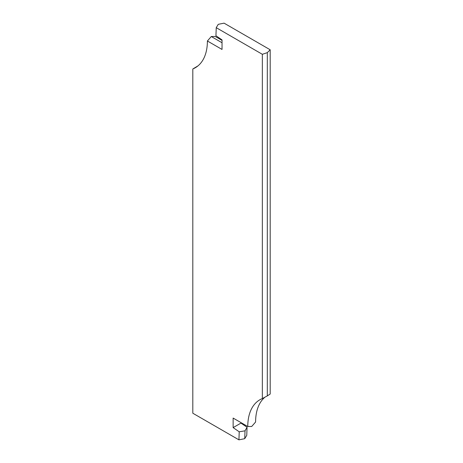 <?xml version="1.0" encoding="UTF-8"?>
<svg xmlns="http://www.w3.org/2000/svg" width="463" height="463" viewBox="0 0 463 463"><rect width="100%" height="100%" fill="white"/><g stroke="black" fill="none" stroke-linecap="round" stroke-linejoin="round"><path stroke-width="0.69" d="M197.973 65.885L192.816 68.97L192.816 413.227L238.931 439.85L244.736 438.675L246.762 435.33L247.057 427.274L245.02 430.827L239.221 431.8L238.931 439.85M222.032 42.741L211.278 36.531L207.401 40.993A58.651 33.863 60 0 1 195.253 67.777A58.651 33.863 60 0 1 192.816 68.97M211.278 36.531L215.231 36.473L222.032 40.397M240.968 422.603L240.968 423.095L247.057 427.274M207.401 40.993L222.032 49.443L222.032 39.905L215.943 35.726L216.238 27.67L218.264 24.325L224.069 23.15L270.184 49.773L270.184 394.03L267.313 395.9L267.313 52.643L262.347 54.298L262.347 398.556L267.313 395.9M240.968 423.095L233.132 427.615L233.132 418.077L247.769 426.527L251.722 426.469L255.599 422.007A58.651 33.863 60 0 1 265.027 397.115M247.769 426.527A58.651 33.863 60 0 1 259.917 399.743A58.651 33.863 60 0 1 262.347 398.556M216.238 27.67L262.347 54.298M233.132 427.615L239.221 431.8M244.736 438.675L245.02 430.827M267.313 52.643L270.184 49.773"/></g></svg>
